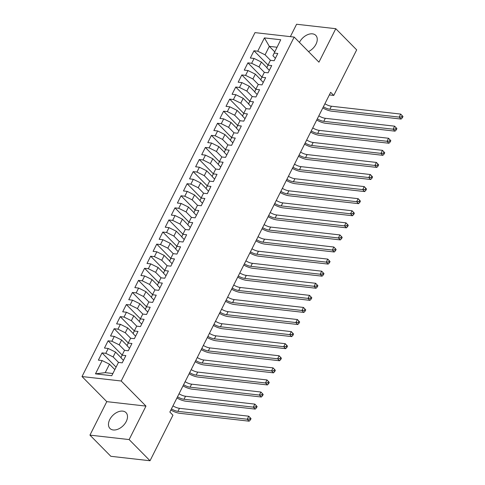 <?xml version="1.0" encoding="UTF-8"?>
<svg xmlns="http://www.w3.org/2000/svg" width="485" height="485" viewBox="0 0 485 485"><rect width="100%" height="100%" fill="white"/><g stroke="black" fill="none" stroke-linecap="round" stroke-linejoin="round"><path stroke-width="0.73" d="M126.245 421.489A11.276 7.299 -44.6 0 0 126.015 412.626A11.276 7.299 -44.6 0 0 109.725 419.61A11.276 7.299 -44.6 0 0 109.962 428.467A11.276 7.299 -44.6 0 0 126.245 421.489M308.49 51.58A11.276 7.299 -44.6 0 0 315.996 44.208A11.276 7.299 -44.6 0 0 315.765 35.35A11.276 7.299 -44.6 0 0 299.475 42.334A11.276 7.299 -44.6 0 0 299.439 42.407M89.943 435.124L129.131 439.574L145.967 406.097L106.779 401.647L89.943 435.124L110.841 456.3L150.029 460.75L172.945 415.19L169.847 412.056L330.667 92.302L333.759 95.436L356.675 49.876L335.778 28.7L296.59 24.25L290.363 36.642M106.779 401.647L82.013 376.548L254.989 32.622L294.177 37.072L121.201 380.998L82.013 376.548M274.68 51.792L269.32 46.36L264.422 37.909L257.735 51.204L253.976 50.773L250.333 58.024L254.091 58.455L251.66 63.286L247.902 62.862L244.252 70.113L248.011 70.537L245.58 75.369L241.821 74.945L238.171 82.195L241.936 82.62L239.505 87.458L235.74 87.027L232.097 94.278L235.856 94.708L233.424 99.54L229.666 99.116L226.016 106.367L229.781 106.791L227.35 111.623L223.585 111.198L219.941 118.449L223.7 118.873L221.269 123.711L217.51 123.281L213.861 130.532L217.626 130.962L215.194 135.794L211.43 135.37L207.786 142.62L211.545 143.045L209.114 147.876L205.355 147.452L201.705 154.703L205.464 155.127L203.033 159.965L199.274 159.535L195.631 166.785L199.39 167.216L196.958 172.048L193.2 171.623L189.55 178.874L193.309 179.298L190.878 184.13L187.119 183.706L183.475 190.957L187.234 191.381L184.803 196.219L181.044 195.788L177.395 203.039L181.154 203.47L178.722 208.301L174.964 207.871L171.32 215.122L175.079 215.552L172.648 220.384L168.889 219.96L165.239 227.21L168.998 227.635L166.567 232.473L162.808 232.042L159.165 239.293L162.924 239.723L160.493 244.555L156.734 244.125L153.084 251.375L156.843 251.806L154.412 256.638L150.653 256.213L147.01 263.464L150.768 263.888L148.337 268.72L144.572 268.296L140.929 275.547L144.688 275.971L142.257 280.809L138.498 280.378L134.848 287.629L138.613 288.06L136.182 292.892L132.417 292.467L128.774 299.718L132.532 300.142L130.101 304.974L126.343 304.55L122.693 311.8L126.458 312.225L124.027 317.063L120.262 316.632L116.618 323.883L120.377 324.313L117.946 329.145L114.187 328.721L110.538 335.972L114.296 336.396L111.865 341.228L108.106 340.803L104.463 348.054L108.222 348.479L105.791 353.316L102.032 352.886L98.382 360.137L102.141 360.567L109.477 364.186L105.221 372.644L112.872 373.511M264.422 37.909L280.73 39.764L272.903 55.714L275.407 58.248M105.221 372.644L95.46 373.856L111.768 375.711L118.455 362.416L122.214 362.847L125.857 355.596L122.099 355.166L124.53 350.334L128.289 350.758L131.938 343.507L128.179 343.083L130.611 338.251L134.369 338.675L138.013 331.425L134.254 331L136.685 326.162L140.444 326.593L144.094 319.342L140.335 318.912L142.766 314.08L146.525 314.504L150.174 307.254L146.409 306.829L148.84 301.997L152.605 302.422L156.249 295.171L152.49 294.747L154.921 289.909L158.68 290.339L162.329 283.088L158.565 282.658L160.996 277.826L164.761 278.251L168.404 271L164.645 270.575L167.076 265.744L170.835 266.168L174.485 258.917L170.72 258.493L173.151 253.655L176.916 254.085L180.559 246.835L176.801 246.404L179.232 241.572L182.99 241.997L186.64 234.746L182.881 234.322L185.312 229.49L189.071 229.914L192.715 222.663L188.956 222.239L191.387 217.401L195.146 217.832L198.795 210.581L195.037 210.15L197.468 205.319L201.226 205.749L204.87 198.498L201.111 198.068L203.542 193.236L207.301 193.66L210.951 186.41L207.192 185.985L209.623 181.147L213.382 181.578L217.025 174.327L213.267 173.897L215.698 169.065L219.456 169.495L223.106 162.245L219.347 161.814L221.778 156.982L225.537 157.407L229.181 150.156L225.422 149.732L227.853 144.9L231.612 145.324L235.261 138.073L231.503 137.649L233.934 132.811L237.692 133.242L241.336 125.991L237.577 125.56L240.008 120.729L243.767 121.153L247.417 113.902L243.658 113.478L246.089 108.646L249.848 109.07L253.497 101.82L249.733 101.395L252.164 96.557L255.928 96.988L259.572 89.737L255.813 89.307L258.244 84.475L262.003 84.899L265.653 77.648L261.888 77.224L264.319 72.392L268.084 72.817L271.727 65.566L267.969 65.142L270.4 60.304L274.158 60.734L277.808 53.483L274.049 53.053M95.46 373.856L102.141 360.567M118.546 362.428L113.12 356.936L115.551 352.098L121.032 357.651M105.791 353.316L113.12 356.936M108.222 348.479L115.551 352.098M124.621 350.346L119.201 344.847L121.632 340.015L127.112 345.569M111.865 341.228L119.201 344.847M114.296 336.396L121.632 340.015M122.099 355.166L120.959 357.821L123.463 360.361M130.701 338.257L125.275 332.765L127.707 327.933L133.187 333.486M117.946 329.145L125.275 332.765M120.377 324.313L127.707 327.933M128.179 343.083L127.04 345.738L129.543 348.272M136.776 326.175L131.356 320.682L133.787 315.844L139.268 321.397M124.027 317.063L131.356 320.682M126.458 312.225L133.787 315.844M134.254 331L133.114 333.656L135.618 336.19M142.857 314.092L137.437 308.593L139.868 303.762L145.342 309.315M130.101 304.974L137.437 308.593M132.532 300.142L139.868 303.762M140.335 318.912L139.195 321.567L141.699 324.107M148.931 302.003L143.511 296.511L145.943 291.679L151.423 297.232M136.182 292.892L143.511 296.511M138.613 288.06L145.943 291.679M146.409 306.829L145.27 309.485L147.773 312.025M155.012 289.921L149.592 284.428L152.023 279.59L157.498 285.144M142.257 280.809L149.592 284.428M144.688 275.971L152.023 279.59M152.49 294.747L151.35 297.402L153.854 299.936M161.087 277.838L155.667 272.34L158.098 267.508L163.578 273.061M148.337 268.72L155.667 272.34M150.768 263.888L158.098 267.508M158.565 282.658L157.425 285.313L159.929 287.854M167.167 265.75L161.748 260.257L164.179 255.425L169.653 260.978M154.412 256.638L161.748 260.257M156.843 251.806L164.179 255.425M164.645 270.575L163.506 273.231L166.009 275.771M173.242 253.667L167.822 248.174L170.253 243.337L175.734 248.89M160.493 244.555L167.822 248.174M162.924 239.723L170.253 243.337M170.72 258.493L169.58 261.148L172.084 263.682M179.323 241.585L173.903 236.086L176.334 231.254L181.814 236.807M166.567 232.473L173.903 236.086M168.998 227.635L176.334 231.254M176.801 246.404L175.661 249.066L178.165 251.6M185.397 229.496L179.977 224.003L182.408 219.171L187.889 224.725M172.648 220.384L179.977 224.003M175.079 215.552L182.408 219.171M182.881 234.322L181.736 236.977L184.239 239.517M191.478 217.413L186.058 211.921L188.489 207.083L193.97 212.636M178.722 208.301L186.058 211.921M181.154 203.47L188.489 207.083M188.956 222.239L187.816 224.894L190.32 227.429M197.559 205.331L192.133 199.832L194.564 195L200.044 200.554M184.803 196.219L192.133 199.832M187.234 191.381L194.564 195M195.037 210.15L193.891 212.812L196.395 215.346M203.633 193.242L198.213 187.75L200.644 182.918L206.125 188.471M190.878 184.13L198.213 187.75M193.309 179.298L200.644 182.918M201.111 198.068L199.972 200.723L202.475 203.263M209.714 181.16L204.288 175.667L206.719 170.835L212.2 176.388M196.958 172.048L204.288 175.667M199.39 167.216L206.719 170.835M207.192 185.985L206.052 188.641L208.55 191.175M215.789 169.077L210.369 163.584L212.8 158.747L218.28 164.3M203.033 159.965L210.369 163.584M205.464 155.127L212.8 158.747M213.267 173.897L212.127 176.558L214.631 179.092M221.869 156.994L216.443 151.496L218.874 146.664L224.355 152.217M209.114 147.876L216.443 151.496M211.545 143.045L218.874 146.664M219.347 161.814L218.208 164.47L220.705 167.01M227.944 144.906L222.524 139.413L224.955 134.581L230.436 140.135M215.194 135.794L222.524 139.413M217.626 130.962L224.955 134.581M225.422 149.732L224.282 152.387L226.786 154.921M234.025 132.823L228.599 127.331L231.03 122.493L236.51 128.046M221.269 123.711L228.599 127.331M223.7 118.873L231.03 122.493M231.503 137.649L230.363 140.304L232.867 142.839M240.099 120.741L234.679 115.242L237.11 110.41L242.591 115.963M227.35 111.623L234.679 115.242M229.781 106.791L237.11 110.41M237.577 125.56L236.437 128.216L238.941 130.756M246.18 108.652L240.76 103.159L243.191 98.328L248.666 103.881M233.424 99.54L240.76 103.159M235.856 94.708L243.191 98.328M243.658 113.478L242.518 116.133L245.022 118.673M252.255 96.57L246.835 91.077L249.266 86.239L254.746 91.792M239.505 87.458L246.835 91.077M241.936 82.62L249.266 86.239M249.733 101.395L248.593 104.051L251.097 106.585M258.335 84.487L252.915 78.988L255.346 74.156L260.821 79.71M245.58 75.369L252.915 78.988M248.011 70.537L255.346 74.156M255.813 89.307L254.673 91.968L257.177 94.502M264.41 72.398L258.99 66.906L261.421 62.074L266.902 67.627M251.66 63.286L258.99 66.906M254.091 58.455L261.421 62.074M261.888 77.224L260.748 79.879L263.252 82.42M270.491 60.316L265.071 54.823L269.32 46.36L276.977 47.233M257.735 51.204L265.071 54.823M267.969 65.142L266.829 67.797L269.333 70.331M129.131 439.574L150.029 460.75M294.177 37.072L318.942 62.177L335.778 28.7M145.967 406.097L121.201 380.998M329.339 94.933L333.759 95.436M114.836 369.612L109.477 364.186M253.976 50.773L268.029 65.02M247.902 62.862L261.955 77.103M241.821 74.945L255.874 89.185M235.74 87.027L249.793 101.274M229.666 99.116L243.719 113.357M223.585 111.198L237.638 125.439M217.51 123.281L231.563 137.528M211.43 135.37L225.483 149.61M205.355 147.452L219.408 161.693M199.274 159.535L213.327 173.775M193.2 171.623L207.253 185.864M187.119 183.706L201.172 197.947M181.044 195.788L195.097 210.029M174.964 207.871L189.017 222.118M168.889 219.96L182.942 234.2M162.808 232.042L176.861 246.283M156.734 244.125L170.787 258.372M150.653 256.213L164.706 270.454M144.572 268.296L158.625 282.537M138.498 280.378L152.551 294.625M132.417 292.467L146.47 306.708M126.343 304.55L140.395 318.791M120.262 316.632L134.315 330.879M114.187 328.721L128.24 342.962M108.106 340.803L122.159 355.044M102.032 352.886L116.085 367.127M324.901 103.754A7.226 2.552 -153.3 0 0 331.394 106.221L400.713 114.09L402.986 116.527L402.211 115.739L401.604 116.952L402.38 117.734L402.986 116.527M323.386 106.779A7.226 2.552 -153.3 0 0 329.873 109.24L399.191 117.109L400.713 114.09L402.211 115.739M401.604 116.952L399.191 117.109L401.125 119.074L331.807 111.198A10.846 3.825 26.7 0 1 322.798 107.937M401.125 119.074L402.38 117.734M318.827 115.842A7.226 2.552 -153.3 0 0 325.314 118.304L394.632 126.173L396.906 128.61L396.136 127.828L395.524 129.034L396.3 129.822L396.906 128.61M317.305 118.861A7.226 2.552 -153.3 0 0 323.798 121.323L393.111 129.198L394.632 126.173L396.136 127.828M395.524 129.034L393.111 129.198L395.051 131.156L325.732 123.287A10.846 3.825 26.7 0 1 316.723 120.025M395.051 131.156L396.3 129.822M312.746 127.925A7.226 2.552 -153.3 0 0 319.239 130.386L388.558 138.261L390.831 140.692L390.055 139.91L389.449 141.117L390.225 141.905L390.831 140.692M311.231 130.944A7.226 2.552 -153.3 0 0 317.717 133.411L387.036 141.28L388.558 138.261L390.055 139.91M389.449 141.117L387.036 141.28L388.97 143.245L319.651 135.37A10.846 3.825 26.7 0 1 310.642 132.108M388.97 143.245L390.225 141.905M306.672 140.007A7.226 2.552 -153.3 0 0 313.158 142.475L382.477 150.344L384.75 152.781L383.981 151.993L383.368 153.205L384.144 153.987L384.75 152.781M305.15 143.033A7.226 2.552 -153.3 0 0 311.643 145.494L380.955 153.363L382.477 150.344L383.981 151.993M383.368 153.205L380.955 153.363L382.889 155.327L313.577 147.452A10.846 3.825 26.7 0 1 304.568 144.19M382.889 155.327L384.144 153.987M300.591 152.096A7.226 2.552 -153.3 0 0 307.084 154.557L376.396 162.427L378.676 164.864L377.9 164.082L377.294 165.288L378.07 166.07L378.676 164.864M299.075 155.115A7.226 2.552 -153.3 0 0 305.562 157.577L374.881 165.452L376.396 162.427L377.9 164.082M377.294 165.288L374.881 165.452L376.815 167.41L307.496 159.541A10.846 3.825 26.7 0 1 298.487 156.279M376.815 167.41L378.07 166.07M294.516 164.179A7.226 2.552 -153.3 0 0 301.003 166.64L370.322 174.515L372.595 176.946L371.825 176.164L371.213 177.371L371.989 178.159L372.595 176.946M292.995 167.198A7.226 2.552 -153.3 0 0 299.487 169.665L368.8 177.534L370.322 174.515L371.825 176.164M371.213 177.371L368.8 177.534L370.734 179.498L301.421 171.623A10.846 3.825 26.7 0 1 292.413 168.362M370.734 179.498L371.989 178.159M288.436 176.261A7.226 2.552 -153.3 0 0 294.928 178.729L364.241 186.598L366.521 189.035L365.745 188.247L365.138 189.459L365.908 190.241L366.521 189.035M286.92 179.286A7.226 2.552 -153.3 0 0 293.407 181.748L362.725 189.617L364.241 186.598L365.745 188.247M365.138 189.459L362.725 189.617L364.659 191.581L295.341 183.706A10.846 3.825 26.7 0 1 286.332 180.444M364.659 191.581L365.908 190.241M282.361 188.35A7.226 2.552 -153.3 0 0 288.848 190.811L358.166 198.68L360.44 201.117L359.67 200.335L359.058 201.542L359.834 202.324L360.44 201.117M280.839 191.369A7.226 2.552 -153.3 0 0 287.326 193.83L356.645 201.705L358.166 198.68L359.67 200.335M359.058 201.542L356.645 201.705L358.579 203.664L289.266 195.794A10.846 3.825 26.7 0 1 280.257 192.527M358.579 203.664L359.834 202.324M276.28 200.432A7.226 2.552 -153.3 0 0 282.773 202.894L352.086 210.769L354.365 213.2L353.589 212.418L352.983 213.624L353.753 214.412L354.365 213.2M274.759 203.451A7.226 2.552 -153.3 0 0 281.251 205.919L350.57 213.788L352.086 210.769L353.589 212.418M352.983 213.624L350.57 213.788L352.504 215.746L283.185 207.877A10.846 3.825 26.7 0 1 274.177 204.615M352.504 215.746L353.753 214.412M270.206 212.515A7.226 2.552 -153.3 0 0 276.692 214.976L346.011 222.851L348.285 225.289L347.509 224.5L346.902 225.713L347.678 226.495L348.285 225.289M268.684 215.54A7.226 2.552 -153.3 0 0 275.171 218.001L344.489 225.871L346.011 222.851L347.509 224.5M346.902 225.713L344.489 225.871L346.423 227.835L277.111 219.96A10.846 3.825 26.7 0 1 268.102 216.698M346.423 227.835L347.678 226.495M264.125 224.603A7.226 2.552 -153.3 0 0 270.618 227.065L339.93 234.934L342.21 237.371L341.434 236.589L340.828 237.795L341.598 238.578L342.21 237.371M262.603 227.623A7.226 2.552 -153.3 0 0 269.096 230.084L338.415 237.959L339.93 234.934L341.434 236.589M340.828 237.795L338.415 237.959L340.349 239.917L271.03 232.048A10.846 3.825 26.7 0 1 262.021 228.781M340.349 239.917L341.598 238.578M258.05 236.686A7.226 2.552 -153.3 0 0 264.537 239.147L333.856 247.023L336.129 249.454L335.353 248.672L334.747 249.878L335.523 250.666L336.129 249.454M256.529 239.705A7.226 2.552 -153.3 0 0 263.015 242.167L332.334 250.042L333.856 247.023L335.353 248.672M334.747 249.878L332.334 250.042L334.268 252L264.955 244.131A10.846 3.825 26.7 0 1 255.947 240.869M334.268 252L335.523 250.666M251.97 248.769A7.226 2.552 -153.3 0 0 258.456 251.23L327.775 259.105L330.055 261.542L329.279 260.754L328.672 261.967L329.442 262.749L330.055 261.542M250.448 251.794A7.226 2.552 -153.3 0 0 256.941 254.255L326.259 262.124L327.775 259.105L329.279 260.754M328.672 261.967L326.259 262.124L328.193 264.089L258.875 256.213A10.846 3.825 26.7 0 1 249.866 252.952M328.193 264.089L329.442 262.749M245.889 260.857A7.226 2.552 -153.3 0 0 252.382 263.319L321.7 271.188L323.974 273.625L323.198 272.843L322.592 274.049L323.368 274.831L323.974 273.625M244.373 263.876A7.226 2.552 -153.3 0 0 250.86 266.338L320.179 274.213L321.7 271.188L323.198 272.843M322.592 274.049L320.179 274.213L322.113 276.171L252.794 268.302A10.846 3.825 26.7 0 1 243.791 265.034M322.113 276.171L323.368 274.831M239.814 272.94A7.226 2.552 -153.3 0 0 246.301 275.401L315.62 283.276L317.893 285.707L317.123 284.925L316.517 286.132L317.287 286.92L317.893 285.707M238.293 275.959A7.226 2.552 -153.3 0 0 244.786 278.42L314.098 286.296L315.62 283.276L317.123 284.925M316.517 286.132L314.098 286.296L316.038 288.254L246.719 280.385A10.846 3.825 26.7 0 1 237.711 277.123M316.038 288.254L317.287 286.92M233.734 285.022A7.226 2.552 -153.3 0 0 240.227 287.484L309.545 295.359L311.819 297.796L311.043 297.008L310.436 298.214L311.212 299.002L311.819 297.796M232.218 288.041A7.226 2.552 -153.3 0 0 238.705 290.509L308.023 298.378L309.545 295.359L311.043 297.008M310.436 298.214L308.023 298.378L309.957 300.342L240.639 292.467A10.846 3.825 26.7 0 1 231.63 289.205M309.957 300.342L311.212 299.002M227.659 297.105A7.226 2.552 -153.3 0 0 234.146 299.572L303.464 307.441L305.738 309.879L304.968 309.09L304.356 310.303L305.132 311.085L305.738 309.879M226.137 300.13A7.226 2.552 -153.3 0 0 232.63 302.591L301.943 310.461L303.464 307.441L304.968 309.09M304.356 310.303L301.943 310.461L303.883 312.425L234.564 304.55A10.846 3.825 26.7 0 1 225.555 301.288M303.883 312.425L305.132 311.085M221.578 309.194A7.226 2.552 -153.3 0 0 228.071 311.655L297.39 319.524L299.663 321.961L298.887 321.179L298.281 322.386L299.057 323.168L299.663 321.961M220.063 312.213A7.226 2.552 -153.3 0 0 226.55 314.674L295.868 322.549L297.39 319.524L298.887 321.179M298.281 322.386L295.868 322.549L297.802 324.507L228.483 316.638A10.846 3.825 26.7 0 1 219.475 313.377M297.802 324.507L299.057 323.168M215.504 321.276A7.226 2.552 -153.3 0 0 221.991 323.737L291.309 331.613L293.583 334.044L292.813 333.262L292.2 334.468L292.976 335.256L293.583 334.044M213.982 324.295A7.226 2.552 -153.3 0 0 220.475 326.763L289.787 334.632L291.309 331.613L292.813 333.262M292.2 334.468L289.787 334.632L291.727 336.596L222.409 328.721A10.846 3.825 26.7 0 1 213.4 325.459M291.727 336.596L292.976 335.256M209.423 333.359A7.226 2.552 -153.3 0 0 215.916 335.826L285.228 343.695L287.508 346.132L286.732 345.344L286.126 346.557L286.902 347.339L287.508 346.132M207.907 336.384A7.226 2.552 -153.3 0 0 214.394 338.845L283.713 346.714L285.228 343.695L286.732 345.344M286.126 346.557L283.713 346.714L285.647 348.679L216.328 340.803A10.846 3.825 26.7 0 1 207.319 337.542M285.647 348.679L286.902 347.339M203.348 345.447A7.226 2.552 -153.3 0 0 209.835 347.909L279.154 355.778L281.427 358.215L280.657 357.433L280.045 358.639L280.821 359.421L281.427 358.215M201.827 348.466A7.226 2.552 -153.3 0 0 208.32 350.928L277.632 358.803L279.154 355.778L280.657 357.433M280.045 358.639L277.632 358.803L279.566 360.761L210.254 352.892A10.846 3.825 26.7 0 1 201.245 349.624M279.566 360.761L280.821 359.421M197.268 357.53A7.226 2.552 -153.3 0 0 203.761 359.991L273.073 367.866L275.353 370.297L274.577 369.515L273.97 370.722L274.74 371.51L275.353 370.297M195.752 360.549A7.226 2.552 -153.3 0 0 202.239 363.016L271.558 370.886L273.073 367.866L274.577 369.515M273.97 370.722L271.558 370.886L273.491 372.844L204.173 364.975A10.846 3.825 26.7 0 1 195.164 361.713M273.491 372.844L274.74 371.51M191.193 369.612A7.226 2.552 -153.3 0 0 197.68 372.08L266.999 379.949L269.272 382.386L268.502 381.598L267.89 382.81L268.666 383.593L269.272 382.386M189.671 372.638A7.226 2.552 -153.3 0 0 196.164 375.099L265.477 382.968L266.999 379.949L268.502 381.598M267.89 382.81L265.477 382.968L267.411 384.932L198.098 377.057A10.846 3.825 26.7 0 1 189.089 373.796M267.411 384.932L268.666 383.593M185.112 381.701A7.226 2.552 -153.3 0 0 191.605 384.162L260.918 392.032L263.197 394.469L262.421 393.687L261.815 394.893L262.585 395.675L263.197 394.469M183.597 384.72A7.226 2.552 -153.3 0 0 190.084 387.182L259.402 395.057L260.918 392.032L262.421 393.687M261.815 394.893L259.402 395.057L261.336 397.015L192.018 389.146A10.846 3.825 26.7 0 1 183.009 385.878M261.336 397.015L262.585 395.675M179.038 393.784A7.226 2.552 -153.3 0 0 185.525 396.245L254.843 404.12L257.117 406.551L256.341 405.769L255.734 406.976L256.51 407.764L257.117 406.551M177.516 396.803A7.226 2.552 -153.3 0 0 184.003 399.264L253.322 407.139L254.843 404.12L256.341 405.769M255.734 406.976L253.322 407.139L255.255 409.097L185.943 401.228A10.846 3.825 26.7 0 1 176.934 397.967M255.255 409.097L256.51 407.764M172.957 405.866A7.226 2.552 -153.3 0 0 179.45 408.328L248.763 416.203L251.042 418.64L250.266 417.852L249.66 419.064L250.43 419.846L251.042 418.64M171.435 408.891A7.226 2.552 -153.3 0 0 177.928 411.353L247.247 419.222L248.763 416.203L250.266 417.852M249.66 419.064L247.247 419.222L249.181 421.186L179.862 413.311A10.846 3.825 26.7 0 1 170.853 410.049M249.181 421.186L250.43 419.846M331.394 106.221L329.873 109.24M325.314 118.304L323.798 121.323M319.239 130.386L317.717 133.411M313.158 142.475L311.643 145.494M307.084 154.557L305.562 157.577M301.003 166.64L299.487 169.665M294.928 178.729L293.407 181.748M288.848 190.811L287.326 193.83M282.773 202.894L281.251 205.919M276.692 214.976L275.171 218.001M270.618 227.065L269.096 230.084M264.537 239.147L263.015 242.167M258.456 251.23L256.941 254.255M252.382 263.319L250.86 266.338M246.301 275.401L244.786 278.42M240.227 287.484L238.705 290.509M234.146 299.572L232.63 302.591M228.071 311.655L226.55 314.674M221.991 323.737L220.475 326.763M215.916 335.826L214.394 338.845M209.835 347.909L208.32 350.928M203.761 359.991L202.239 363.016M197.68 372.08L196.164 375.099M191.605 384.162L190.084 387.182M185.525 396.245L184.003 399.264M179.45 408.328L177.928 411.353"/></g></svg>
